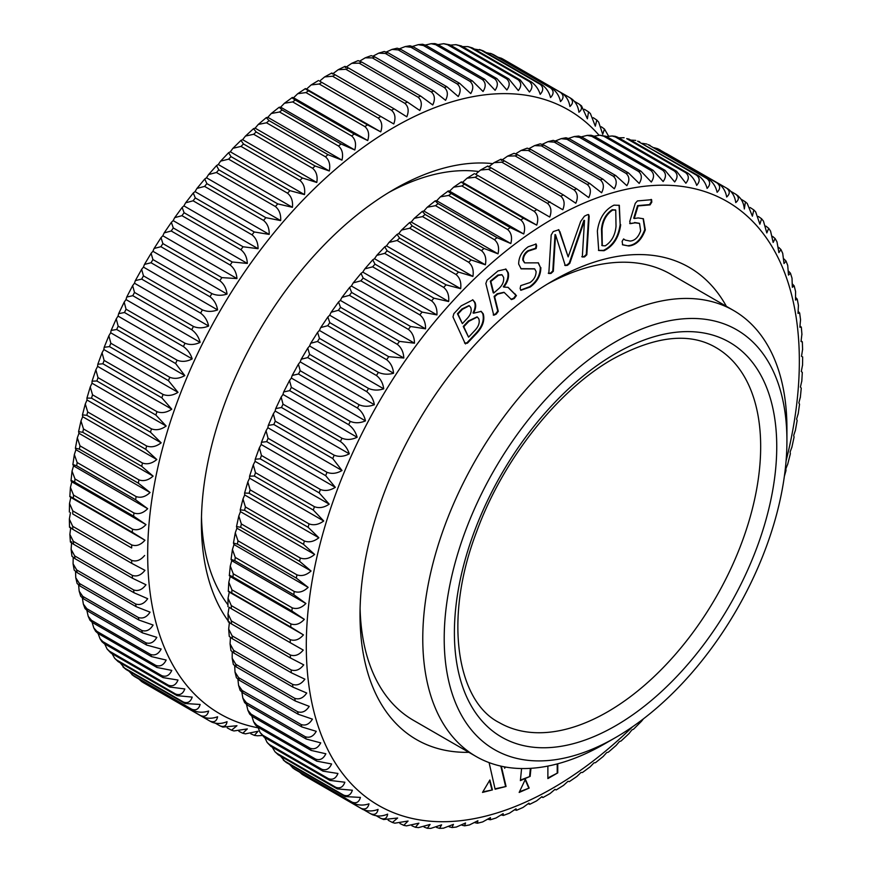 <?xml version="1.0" encoding="UTF-8"?>
<svg xmlns="http://www.w3.org/2000/svg" width="872" height="872" viewBox="0 0 872 872"><rect width="100%" height="100%" fill="white"/><g stroke="black" fill="none" stroke-linecap="round" stroke-linejoin="round"><path stroke-width="1.31" d="M332.657 74C330.673 72.485 331.513 72.747 335.175 74.807A360.005 207.852 120 0 0 332.57 76.235L324.635 76.921L319.61 81.129L393.763 123.944C395.91 118.069 395.158 113.513 391.517 110.275A360.005 207.852 -60 0 1 394.133 108.847L406.799 116.804C409.11 111.038 408.445 106.537 404.837 103.31A360.005 207.852 -60 0 1 407.431 102.046L419.803 110.482C422.255 104.825 421.688 100.389 418.091 97.184A360.005 207.852 -60 0 1 420.685 96.084L432.741 104.978C435.324 99.452 434.834 95.092 431.269 91.909A360.005 207.852 -60 0 1 433.831 90.982L445.559 100.324C448.284 94.939 447.87 90.666 444.317 87.494A360.005 207.852 -60 0 1 446.856 86.731L458.247 96.52C461.081 91.288 460.743 87.102 457.211 83.963A360.005 207.852 -60 0 1 459.708 83.374L470.749 93.576C473.703 88.508 473.42 84.421 469.91 81.314A360.005 207.852 -60 0 1 472.362 80.9L483.044 91.506C486.096 86.622 485.868 82.644 482.369 79.559A360.005 207.852 -60 0 1 484.778 79.319L495.1 90.306C498.228 85.62 498.054 81.75 494.577 78.698A360.005 207.852 -60 0 1 496.931 78.633L506.872 89.99C510.076 85.511 509.946 81.761 506.479 78.742A360.005 207.852 -60 0 1 508.768 78.851L518.328 90.557C521.609 86.295 521.51 82.666 518.055 79.679A360.005 207.852 -60 0 1 520.279 79.973L529.457 92.007C532.781 87.974 532.716 84.475 529.271 81.521A360.005 207.852 -60 0 1 531.419 81.99C535.648 85.075 538.569 89.195 540.204 94.34C543.572 90.525 543.539 87.167 540.095 84.257A360.005 207.852 -60 0 1 542.166 84.9C546.352 88.018 549.142 92.225 550.548 97.533C553.949 93.969 553.927 90.753 550.494 87.876A360.005 207.852 -60 0 1 552.477 88.693C556.63 91.833 559.29 96.127 560.467 101.588C563.89 98.274 563.879 95.201 560.445 92.367A360.005 207.852 -60 0 1 562.331 93.348C566.451 96.509 568.991 100.89 569.928 106.493C573.34 103.43 573.34 100.509 569.917 97.729L571.705 98.874C575.793 102.057 578.191 106.504 578.91 112.237C582.333 109.447 582.322 106.678 578.877 103.931L581.515 105.883L587.379 118.799L588.546 111.856L584.371 109.262M345.661 67.667C343.851 65.88 344.789 65.999 348.484 68.016A360.005 207.852 120 0 0 345.879 69.28L338.173 69.716L333.017 73.608M351.699 63.34L358.098 60.626L361.727 62.054A360.005 207.852 120 0 0 359.144 63.155L351.699 63.34L346.435 66.915M365.205 57.825L371.21 55.634L374.884 56.942A360.005 207.852 120 0 0 372.322 57.879L365.205 57.825L359.831 61.062M378.655 53.17L384.247 51.492L387.909 52.702A360.005 207.852 120 0 0 385.37 53.465L378.655 53.17L373.172 56.059M391.997 49.421L397.163 48.2L400.76 49.333A360.005 207.852 120 0 0 398.253 49.922L391.997 49.421L386.438 51.949M405.208 46.576L409.938 45.78L413.415 46.859A360.005 207.852 120 0 0 410.952 47.273L405.218 46.576L399.583 48.723M418.255 44.668L422.538 44.243L425.83 45.279A360.005 207.852 120 0 0 423.421 45.518L418.255 44.668L412.576 46.423M431.084 43.698L434.932 43.6L437.984 44.603A360.005 207.852 120 0 0 435.618 44.668L431.084 43.709L425.394 45.039M443.663 43.698L449.821 44.821A360.005 207.852 120 0 0 447.532 44.701L443.663 43.709L438.006 44.614M455.936 44.668L461.332 45.944A360.005 207.852 120 0 0 459.108 45.649L455.936 44.679L450.377 45.137M467.872 46.598L472.471 47.96A360.005 207.852 120 0 0 470.313 47.491L467.872 46.608L462.52 46.619M479.415 49.497L483.208 50.859A360.005 207.852 120 0 0 481.137 50.227L474.433 49.083M490.511 53.345L493.53 54.653A360.005 207.852 120 0 0 491.536 53.846L486.162 52.571M502.915 59.067L503.384 59.318A360.005 207.852 120 0 0 501.487 58.337L497.858 57.149M332.57 76.235L391.517 110.275M335.175 74.807L394.133 108.847M345.879 69.28L404.837 103.31M348.484 68.016L407.431 102.046M359.144 63.155L418.091 97.184M361.727 62.054L420.685 96.084M372.322 57.879L431.269 91.909M374.884 56.942L433.831 90.982M385.37 53.465L444.317 87.494M387.909 52.702L446.856 86.731M398.253 49.922L457.211 83.963M400.76 49.333L459.708 83.374M410.952 47.273L469.91 81.314M413.415 46.859L472.362 80.9M423.421 45.518L482.369 79.559M425.83 45.279L484.778 79.319M435.618 44.668L494.577 78.698M437.984 44.603L496.931 78.633M447.532 44.701L506.479 78.742M449.821 44.821L508.768 78.851M459.108 45.649L518.055 79.679M461.332 45.944L520.279 79.973M470.313 47.491L529.271 81.521M472.471 47.96L531.419 81.99M481.137 50.227L540.095 84.257M483.208 50.859L542.166 84.9M491.536 53.846L550.494 87.876M493.53 54.653L552.477 88.693M501.487 58.337L560.445 92.367M503.384 59.318L562.331 93.348M562.375 93.369L569.917 97.729M574.55 101.435L578.877 103.931M588.546 111.856L590.399 113.567L595.325 126.157L596.819 120.074L593.243 117.687M596.829 120.064L598.683 122.124L602.716 134.31L604.449 129.056L601.342 126.778M604.46 129.045L608.569 136.097M201.487 516.867A257.491 148.665 120 0 0 227.952 604.808M228.235 620.984A272.653 157.418 -60 0 1 201.41 523.189A272.653 157.418 -60 0 1 394.199 189.268A272.653 157.418 -60 0 1 394.199 189.257L394.199 189.257A272.653 157.418 -60 0 1 492.462 163.609M321.855 82.426A360.005 207.852 120 0 0 319.239 84.006L378.197 118.047A360.005 207.852 -60 0 1 380.802 116.456M319.239 84.006L311.151 84.922L306.573 89.053L380.726 131.868C382.71 125.906 381.86 121.295 378.197 118.047M308.535 90.841A360.005 207.852 120 0 0 305.941 92.574L364.888 126.614A360.005 207.852 -60 0 1 367.493 124.87L308.535 90.841C304.928 88.693 304.274 88.094 306.573 89.053L305.298 88.671L297.744 93.718M367.493 124.87L380.726 131.868M305.941 92.574L297.733 93.707L293.57 97.74L367.722 140.555C369.532 134.528 368.584 129.874 364.888 126.614M295.281 100.018A360.005 207.852 120 0 0 292.687 101.915L351.645 135.945A360.005 207.852 -60 0 1 354.228 134.059L295.281 100.018C291.684 97.828 291.117 97.075 293.57 97.74L292.175 97.599L284.435 103.256M354.228 134.059L367.722 140.555M292.687 101.915L284.425 103.245L280.642 107.18L354.784 149.984C356.419 143.902 355.362 139.226 351.645 135.945M280.642 107.18L279.149 107.267L282.103 109.959L341.061 143.989L354.784 149.984M282.103 109.959A360.005 207.852 120 0 0 279.541 111.987L338.489 146.027A360.005 207.852 -60 0 1 341.061 143.989M279.541 111.987L271.257 113.502L267.813 117.328L341.966 160.132C343.405 154.006 342.249 149.308 338.489 146.027M267.813 117.328L266.254 117.633L269.056 120.619L328.003 154.649L341.966 160.132M269.056 120.619A360.005 207.852 120 0 0 266.516 122.789L325.474 156.818A360.005 207.852 -60 0 1 328.003 154.649M266.516 122.789L258.254 124.456L255.125 128.162L329.278 170.977C330.521 164.819 329.256 160.11 325.474 156.818M255.125 128.162L253.501 128.674L256.161 131.966L315.119 165.996L329.278 170.977M256.161 131.966A360.005 207.852 120 0 0 253.665 134.266L312.612 168.296A360.005 207.852 -60 0 1 315.119 165.996M253.665 134.266L245.457 136.065L242.623 139.662L316.776 182.466C317.822 176.308 316.427 171.588 312.612 168.296M242.623 139.662L240.945 140.37L243.473 143.978L302.421 178.008L316.776 182.466M243.473 143.978A360.005 207.852 120 0 0 241.01 146.398L299.957 180.439A360.005 207.852 -60 0 1 302.421 178.008M241.01 146.398L232.9 148.305L230.328 151.793L304.481 194.598C305.32 188.439 303.816 183.72 299.957 180.439M230.328 151.793L228.617 152.687L231.004 156.611L289.951 190.652L304.481 194.598M231.004 156.611A360.005 207.852 120 0 0 228.595 159.162L287.542 193.192A360.005 207.852 -60 0 1 289.951 190.652M228.595 159.162L220.605 161.135L218.273 164.514L292.425 207.318C293.057 201.181 291.422 196.473 287.542 193.192M218.273 164.514L216.539 165.582L218.796 169.844L277.754 203.885L292.425 207.318M218.796 169.844A360.005 207.852 120 0 0 216.441 172.503L275.399 206.533A360.005 207.852 -60 0 1 277.754 203.885M216.441 172.503L208.604 174.52L206.501 177.79L280.653 220.594C281.067 214.501 279.312 209.814 275.399 206.533M206.501 177.79L204.746 179.033L206.893 183.632L265.84 217.673L280.653 220.594M206.893 183.632A360.005 207.852 120 0 0 204.604 186.401L263.551 220.431A360.005 207.852 -60 0 1 265.84 217.673M204.604 186.401L196.93 188.428L195.045 191.6L269.186 234.405C269.383 228.355 267.508 223.701 263.551 220.431M195.045 191.6L193.257 193.006L195.317 197.944L254.264 231.974L269.186 234.405M195.317 197.944A360.005 207.852 120 0 0 193.094 200.8L252.041 234.84A360.005 207.852 -60 0 1 254.264 231.974M193.094 200.8L185.616 202.816L183.916 205.89L258.068 248.694C258.047 242.721 256.03 238.1 252.041 234.84M183.916 205.89L182.128 207.46L184.101 212.735L243.059 246.765L258.068 248.694M184.101 212.735A360.005 207.852 120 0 0 181.954 215.678L240.901 249.719A360.005 207.852 -60 0 1 243.059 246.765M181.954 215.678L174.683 217.651L173.168 220.627L247.321 263.431C247.07 257.534 244.934 252.967 240.901 249.719M173.168 220.627L171.37 222.36L173.288 227.963L232.235 261.992L247.321 263.431M173.288 227.963A360.005 207.852 120 0 0 171.217 230.993L230.164 265.023A360.005 207.852 -60 0 1 232.235 261.992M171.217 230.993L164.165 232.889L162.824 235.767L236.966 278.571C236.497 272.773 234.23 268.26 230.164 265.023M162.824 235.767L161.015 237.664L162.879 243.593L221.837 277.623L236.966 278.571M162.879 243.593A360.005 207.852 120 0 0 160.895 246.689L219.853 280.73A360.005 207.852 -60 0 1 221.837 277.623M160.895 246.689L154.082 248.487L152.905 251.278L227.047 294.082C226.349 288.392 223.951 283.945 219.853 280.73M152.905 251.278L151.096 253.338L152.938 259.573L211.885 293.613C216.681 295.641 221.739 295.793 227.047 294.082M152.938 259.573A360.005 207.852 120 0 0 151.041 262.745L209.989 296.774A360.005 207.852 -60 0 1 211.885 293.613M151.041 262.745L144.469 264.412L143.444 267.105L217.586 309.909C216.638 304.328 214.109 299.957 209.989 296.774M143.444 267.105L141.624 269.339L143.466 275.868L202.413 309.898C207.198 311.893 212.267 311.893 217.586 309.909M143.466 275.868A360.005 207.852 120 0 0 141.667 279.095L200.615 313.124A360.005 207.852 -60 0 1 202.413 309.898M141.667 279.095L135.345 280.61L134.462 283.215L208.615 326.019C207.449 320.591 204.789 316.296 200.615 313.124M134.462 283.215L132.653 285.635L134.495 292.425L193.442 326.466C198.238 328.406 203.296 328.264 208.615 326.019M134.495 292.425A360.005 207.852 120 0 0 132.795 295.695L191.753 329.736A360.005 207.852 -60 0 1 193.442 326.466M132.795 295.695L126.734 297.036L125.993 299.554L200.135 342.369C198.751 337.093 195.96 332.875 191.753 329.736M125.993 299.554L124.184 302.159L126.059 309.211L185.006 343.241C189.791 345.149 194.838 344.854 200.135 342.369M126.059 309.211A360.005 207.852 120 0 0 124.467 312.514L183.414 346.555A360.005 207.852 -60 0 1 185.006 343.241M124.467 312.514L118.647 313.658L118.047 316.089L192.2 358.904C190.587 353.792 187.654 349.672 183.414 346.555M118.047 316.089L116.249 318.89L118.167 326.172L177.114 360.201C181.899 362.076 186.935 361.64 192.2 358.904M118.167 326.172A360.005 207.852 120 0 0 116.684 329.507L175.632 363.537A360.005 207.852 -60 0 1 177.114 360.201M116.684 329.507L111.126 330.423L110.668 332.766L184.81 375.581L175.632 363.537M110.668 332.766L108.858 335.775L110.853 343.252L169.8 377.293C174.585 379.124 179.588 378.546 184.81 375.581M110.853 343.252A360.005 207.852 120 0 0 109.491 346.609L168.438 380.65A360.005 207.852 -60 0 1 169.8 377.293M109.491 346.609L104.171 347.296L103.844 349.541L177.997 392.356L168.438 380.65M103.844 349.541L102.057 352.768L104.128 360.43L163.075 394.46C167.849 396.259 172.82 395.55 177.997 392.356M104.128 360.43A360.005 207.852 120 0 0 102.885 363.788L161.832 397.828A360.005 207.852 -60 0 1 163.075 394.46M102.885 363.788L97.817 364.224L97.62 366.371L171.773 409.186L161.832 397.828M97.62 366.371L95.855 369.826L98.013 377.631L156.971 411.66C161.723 413.426 166.661 412.598 171.773 409.186M98.013 377.631A360.005 207.852 120 0 0 96.89 380.999L155.837 415.028A360.005 207.852 -60 0 1 156.971 411.66M96.89 380.999L92.061 381.162L92.007 383.211L166.16 426.027L155.837 415.028M92.007 383.211L90.252 386.917L92.53 394.82L151.477 428.861C156.23 430.583 161.124 429.645 166.16 426.027M92.53 394.82A360.005 207.852 120 0 0 91.538 398.177L150.485 432.218A360.005 207.852 -60 0 1 151.477 428.861M91.538 398.177L86.928 398.068L87.015 400.008L161.167 442.823L150.485 432.218M87.015 400.008L85.293 403.976L87.691 411.955L146.638 445.984C151.379 447.685 156.219 446.628 161.167 442.823M87.691 411.955A360.005 207.852 120 0 0 86.819 415.301L145.777 449.331A360.005 207.852 -60 0 1 146.638 445.984M86.819 415.301L82.437 414.909L82.666 416.718L156.807 459.533L145.777 449.331M82.666 416.718L80.976 420.969L83.505 428.98L142.463 463.01C147.183 464.689 151.968 463.523 156.807 459.533M83.505 428.98A360.005 207.852 120 0 0 82.764 432.294L141.722 466.335A360.005 207.852 -60 0 1 142.463 463.01M82.764 432.294L78.589 431.629L78.96 433.297L153.101 476.112L141.722 466.335M78.96 433.297L77.325 437.864L79.995 445.854L138.942 479.883C143.651 481.529 148.371 480.276 153.101 476.112M79.995 445.854A360.005 207.852 120 0 0 79.385 449.135L138.332 483.164A360.005 207.852 -60 0 1 138.942 479.883M79.385 449.135L75.395 448.186L75.919 449.701L150.06 492.517L138.332 483.164M75.919 449.701L74.338 454.595L77.161 462.531L136.108 496.56C140.795 498.185 145.45 496.833 150.06 492.517M77.161 462.531A360.005 207.852 120 0 0 76.681 465.768L135.629 499.798A360.005 207.852 -60 0 1 136.108 496.56M76.681 465.768L72.867 464.547L73.531 465.888L147.684 508.692L135.629 499.798M73.531 465.888L72.038 471.131L75.003 478.957L133.95 512.987C138.626 514.589 143.193 513.161 147.684 508.692M75.003 478.957A360.005 207.852 120 0 0 74.665 482.14L133.612 516.18A360.005 207.852 -60 0 1 133.95 512.987M74.665 482.14C70.97 480.123 70.032 480.014 71.831 481.802L145.984 524.606L133.612 516.18M71.014 480.657L71.831 481.802L70.436 487.426L73.542 495.1L132.489 529.13C137.144 530.71 141.635 529.206 145.984 524.606M73.542 495.1A360.005 207.852 120 0 0 73.335 498.217L132.293 532.258A360.005 207.852 -60 0 1 132.489 529.13M73.335 498.217C69.673 496.157 68.834 495.896 70.806 497.411L144.959 540.215L132.293 532.258M70.436 487.426L69.836 496.495L70.806 497.411L69.531 503.438L72.779 510.905L131.727 544.935C136.348 546.504 140.763 544.924 144.959 540.215M72.779 510.905A360.005 207.852 120 0 0 72.714 513.957L131.661 547.987A360.005 207.852 -60 0 1 131.727 544.935M72.714 513.957L131.661 547.987M70.469 512.66L69.346 519.113L72.714 526.328L131.661 560.369C136.261 561.917 140.577 560.282 144.621 555.475M72.714 526.328A360.005 207.852 120 0 0 72.779 529.304L131.727 563.334A360.005 207.852 -60 0 1 131.661 560.369M72.779 529.304C69.161 527.157 68.507 526.568 70.806 527.516M69.346 519.113L69.52 527.135M70.665 528.029L69.869 534.438L73.335 541.338L132.293 575.378C136.86 576.904 141.079 575.226 144.959 570.332L131.727 563.334M73.335 541.338A360.005 207.852 120 0 0 73.542 544.226L132.489 578.256A360.005 207.852 -60 0 1 132.293 575.378M73.542 544.226C69.956 542.035 69.379 541.272 71.831 541.948M71.569 542.994L71.112 549.338L74.665 555.889L133.612 589.919C138.157 591.445 142.278 589.723 145.984 584.752L132.489 578.256M74.665 555.889A360.005 207.852 120 0 0 75.003 558.679L133.95 592.709A360.005 207.852 -60 0 1 133.612 589.919M75.003 558.679L71.951 556.238L71.112 549.338M73.194 557.524L73.074 563.803L76.681 569.928L135.629 603.969C140.152 605.484 144.163 603.729 147.684 598.704L133.95 592.709M76.681 569.928A360.005 207.852 120 0 0 77.161 572.621L136.108 606.661A360.005 207.852 -60 0 1 135.629 603.969M77.161 572.621L74.196 570.103L73.074 563.803M75.537 571.574L75.777 577.776L79.385 583.444L138.332 617.474C142.823 618.978 146.736 617.202 150.06 612.144L136.108 606.661M79.385 583.444A360.005 207.852 120 0 0 79.995 586.017L138.942 620.057A360.005 207.852 -60 0 1 138.332 617.474M79.995 586.017L77.118 583.455L75.777 577.776M78.611 585.123L79.189 591.205L82.764 596.372L141.722 630.412C146.18 631.906 149.973 630.118 153.101 625.028L138.942 620.057M82.764 596.372A360.005 207.852 120 0 0 83.505 598.835L142.463 632.865A360.005 207.852 -60 0 1 141.722 630.412M83.505 598.835L80.725 596.295L79.199 591.205M82.393 598.116L83.341 604.078L86.819 608.689L145.777 642.729C150.202 644.234 153.875 642.435 156.807 637.334L142.463 632.865M86.819 608.689A360.005 207.852 120 0 0 87.691 611.032L146.638 645.062A360.005 207.852 -60 0 1 145.777 642.729M87.691 611.032L85.02 608.558L83.341 604.078M86.895 610.531L88.214 616.319L91.538 620.363L150.485 654.403C154.878 655.908 158.442 654.109 161.167 649.019L146.638 645.062M91.538 620.363A360.005 207.852 120 0 0 92.53 622.575L151.477 656.605A360.005 207.852 -60 0 1 150.485 654.403M92.53 622.575L89.99 620.243L88.214 616.319M92.116 622.325L93.794 627.916L96.89 631.361L155.837 665.401C160.208 666.906 163.642 665.118 166.16 660.049L151.477 656.605M96.89 631.361A360.005 207.852 120 0 0 98.013 633.432L156.971 667.472A360.005 207.852 -60 0 1 155.837 665.401M98.013 633.432L95.637 631.295L93.794 627.916M98.046 633.454L100.084 638.805L102.885 641.65L161.832 675.691C166.16 677.195 169.473 675.44 171.773 670.404L156.971 667.472M102.885 641.65A360.005 207.852 120 0 0 104.128 643.58L163.075 677.62A360.005 207.852 -60 0 1 161.832 675.691M104.128 643.58L101.948 641.694M104.684 643.907L107.06 648.953L109.491 651.21L168.438 685.239C172.732 686.765 175.915 685.032 177.997 680.04L163.075 677.62M109.491 651.21A360.005 207.852 120 0 0 110.853 652.986L169.8 687.027A360.005 207.852 -60 0 1 168.438 685.239M110.853 652.986L107.049 648.964M112.041 653.673L114.701 658.327L116.684 659.995L175.632 694.036C179.894 695.562 182.957 693.872 184.81 688.945L169.8 687.027M116.684 659.995A360.005 207.852 120 0 0 118.167 661.63L177.114 695.66A360.005 207.852 -60 0 1 175.632 694.036M118.167 661.63L114.69 658.327M120.118 662.764L124.467 668.007L183.414 702.036C187.644 703.584 190.565 701.938 192.2 697.099L177.114 695.66M124.467 668.007A360.005 207.852 120 0 0 126.059 669.478L185.006 703.508A360.005 207.852 -60 0 1 183.414 702.036M126.059 669.478L122.974 666.873M129.001 671.178L132.795 675.201L191.753 709.241C195.938 710.789 198.74 709.198 200.135 704.467L185.006 703.508M132.795 675.201A360.005 207.852 120 0 0 134.495 676.519L193.442 710.549A360.005 207.852 -60 0 1 191.753 709.241M134.495 676.519L131.857 674.557M138.822 679.016L141.667 681.566L200.615 715.607C204.767 717.176 207.438 715.65 208.615 711.029C203.329 712.729 198.271 712.577 193.442 710.549M141.667 681.566A360.005 207.852 120 0 0 143.466 682.722L202.413 716.751A360.005 207.852 -60 0 1 200.615 715.607M151.009 687.071L209.989 721.133C214.109 722.735 216.648 721.275 217.586 716.762C212.278 718.735 207.22 718.735 202.413 716.751M209.989 721.133L212.256 722.31M215.515 723.291L219.853 725.798C223.93 727.412 226.328 726.038 227.047 721.667C221.771 723.913 216.714 724.054 211.885 722.114M219.853 725.798L222.861 727.095L236.966 725.722L231.538 730.202L233.958 730.954L247.321 728.916L242.798 733.254L245.49 733.853M227.21 727.88L231.538 730.202M238.95 731.357L242.798 733.254M250.853 733.821L254.384 735.369L258.068 731.248L245.501 733.843M262.091 735.51L257.436 735.772M478.434 171.479A257.491 148.665 120 0 0 388.759 192.494M616.864 736.807A242.34 139.912 120 0 0 786.926 440.752A242.34 139.912 120 0 0 614.28 342.565A242.34 139.912 120 0 0 444.208 639.372A242.34 139.912 120 0 0 615.567 737.559A242.34 139.912 120 0 0 616.864 736.807M615.567 737.559L604.852 743.74A257.491 148.665 -60 0 1 476.101 756.493A257.491 148.665 -60 0 1 436.371 551.05A257.491 148.665 -60 0 1 603.479 324.057A257.491 148.665 -60 0 1 733.592 310.497A257.491 148.665 -60 0 1 786.926 428.381L786.926 440.752M475.85 334.238L467.392 343.208L465.059 343.306L452.982 316.95L453.854 313.648L461.201 305.854L472.886 299.881L474.946 302.366C476.276 305.309 475.796 308.928 473.529 313.212L481.213 311.402L483.241 313.811C485.028 320.504 482.565 327.316 475.85 334.238L475.316 333.932L466.858 342.892L464.525 343.001M465.55 343.939L465.059 343.306M540.858 267.584C540.76 275.552 537.196 282.027 530.176 287.019L520.846 290.289L520.126 288.436L520.758 285.613L529.969 282.572C533.991 279.748 536.04 276.064 536.095 271.53L534.721 268.925L521.14 268.849L518.655 264.042C518.753 256.946 521.936 251.18 528.214 246.765L536.117 244.051L536.651 245.871L536.138 248.542L528.454 251.06C525.086 253.403 523.364 256.477 523.298 260.303L524.726 262.875L538.395 262.854L540.313 267.279C540.226 275.236 536.662 281.721 529.642 286.703L520.617 290.093M586.823 254.788L584.502 256.935L582.311 257L584.502 220.583L569.798 263.322L567.476 265.317L565.263 265.568L555.562 234.84L553.328 271.29L550.973 273.448L548.815 273.503L551.18 235.026L553.251 231.56L558.843 229.761L568.152 256.891L580.676 221.434L584.425 216.202L587.379 214.752L588.676 214.632L589.178 216.3L586.823 254.788L586.289 254.471L583.968 256.63L581.777 256.695M620.69 224.693C618.967 237.38 613.419 246.046 604.034 250.711L598.715 250.504L597.364 231.145C599.086 218.48 604.634 209.814 613.986 205.149L619.338 205.334L620.156 224.387C618.433 237.064 612.885 245.74 603.489 250.395L598.454 250.34M504.365 766.848L504.681 768.243L505.411 767.033M521.587 768.548L520.377 780.636L530.143 776.385L530.95 768.319M525.38 779.23L519.167 792.441L529.173 788.081L525.38 779.23M489.094 762.619L495.122 789.236L506.065 786.479L501.313 766.226M482.521 792.408L492.44 789.912L489.868 779.993L482.521 792.408M547.878 766.085L547.878 778.587L557.753 772.886L557.753 763.785M468.885 752.329A272.653 157.418 -60 0 1 360.016 614.771A272.653 157.418 -60 0 1 540.695 288.272A272.653 157.418 -60 0 1 552.815 280.839A272.653 157.418 -60 0 1 726.387 306.334M635.11 222.829L630.358 223.646L629.726 221.575L635.274 203.307L637.432 200.931L651.624 199.688L651.787 202.173L650.043 204.887L638.086 205.934L634.271 218.512L638.206 217.935L643.394 218.763L645.313 229.87C641.639 239.844 636.124 245.217 628.788 245.991L622.695 244.858L622.118 241.402L623.567 238.961L625.268 240.094L630.151 241.064C634.86 240.672 638.348 237.26 640.637 230.808L639.536 223.428L635.11 222.829L629.704 223.548M516.42 295.586L514.218 298.54L511.483 299.587L504.212 292.447L497.65 294.104L494.631 296.72L498.283 311.326L496.233 314.138L493.759 315.25L485.846 283.487L487.067 280.174L498.021 270.92L505.967 269.121L508.289 272.762C509.183 277.296 507.711 282.059 503.853 287.073L508.136 287.378L516.42 295.586L515.886 295.281L513.673 298.235L510.938 299.27M569.351 781.595L568.032 781.279L563.541 785.378L556.162 789.956L555.006 789.356L550.068 793.553M582.485 772.494L581.024 772.439L576.937 776.44L569.34 781.617M595.511 762.673L593.941 762.858L590.224 766.761L582.442 772.527M608.405 752.144L606.738 752.569L603.108 756.558M621.137 740.938L619.393 741.592L616.09 745.473M633.672 729.09L631.862 729.973L628.843 733.755M643.438 718.833L641.356 721.406M787.754 464.057L785.901 468.646L785.966 470.662M791.929 447.064L790.119 451.947L790.348 453.822M795.428 430.212L793.694 435.401L794.076 437.112M798.251 413.513L796.605 419.04L797.15 420.522L795.319 430.779M800.387 397.043L798.85 402.908L799.548 404.205M801.826 380.824L800.42 387.048L801.259 388.149L800.322 397.588M802.556 364.921L801.303 371.516L802.305 372.377L801.793 381.347M802.589 349.356L801.51 356.332L802.665 356.931L802.545 365.401M801.902 334.205L801.03 341.562L802.338 341.857L801.205 340.941M794.196 285.94L795.58 291.499L795.515 300.055L797.259 299.194L798.425 305.363L798.022 313.375L799.646 312.961L800.54 319.73L799.864 327.229L801.335 327.185L800.147 326.063M799.646 312.961L798.381 311.631M797.259 299.194L795.885 297.668M768.701 228.311L770.565 231.113L773.159 242.438L775.132 238.579L776.985 241.86L778.903 252.64L780.92 249.512L782.707 253.316L784.015 263.54L786.032 261.066L787.721 265.437L788.495 275.094L790.457 273.219L792.016 278.179L792.332 287.28L794.207 285.94L792.681 284.239M790.457 273.219L788.757 271.356M786.032 261.066L784.102 259.071M780.92 249.512L778.74 247.408M775.132 238.579L772.668 236.421M747.271 203.536L752.383 216.191L753.822 209.934L755.675 211.907L759.883 224.18L761.583 218.763L763.458 221.107L766.815 232.933L768.69 228.322L765.889 226.099M761.583 218.763L758.389 216.463M753.822 209.934L750.138 207.514M737.45 195.47C741.505 198.663 743.794 203.165 744.328 208.986L745.418 201.868L741.091 199.219M660.049 149.886A360.005 207.852 120 0 0 658.142 148.938L718.997 183.916C723.128 187.077 725.689 191.437 726.681 197.007C730.104 193.911 730.093 190.957 726.659 188.156L728.48 189.268C732.567 192.45 734.987 196.887 735.761 202.587C739.173 199.743 739.173 196.952 735.728 194.194L738.268 196.026M650.098 145.395A360.005 207.852 120 0 0 648.092 144.621L709.045 179.425C713.209 182.553 715.901 186.837 717.122 192.276C720.523 188.897 720.512 185.801 717.089 182.967A360.005 207.852 -60 0 1 718.997 183.916M639.699 141.776A360.005 207.852 120 0 0 637.606 141.177L698.646 175.817C702.843 178.924 705.666 183.12 707.116 188.396C710.517 184.777 710.484 181.529 707.05 178.651A360.005 207.852 -60 0 1 709.045 179.425M628.876 139.051A360.005 207.852 120 0 0 626.706 138.626L628.876 139.051L687.823 173.092C692.052 176.166 695.006 180.264 696.684 185.376C700.053 181.518 700.009 178.128 696.564 175.207A360.005 207.852 -60 0 1 698.646 175.817M617.659 137.22A360.005 207.852 120 0 0 615.414 136.959L612.111 135.978L615.229 136.315L617.659 137.22L676.607 171.25L685.861 183.229C689.174 179.131 689.109 175.61 685.654 172.656A360.005 207.852 -60 0 1 687.823 173.092M606.073 136.283A360.005 207.852 120 0 0 603.773 136.196L599.773 135.204L606.073 136.283L665.031 170.312L674.666 181.954C677.926 177.637 677.827 173.986 674.361 170.999A360.005 207.852 -60 0 1 676.607 171.25M594.17 136.239A360.005 207.852 120 0 0 591.805 136.337L587.139 135.4L591.074 135.236L594.17 136.239L653.117 170.28L663.134 181.561C666.339 177.038 666.197 173.256 662.72 170.236A360.005 207.852 -60 0 1 665.031 170.312M574.256 136.544L578.627 136.054L581.962 137.1L640.92 171.141L651.308 182.052C654.425 177.321 654.24 173.43 650.752 170.378A360.005 207.852 -60 0 1 653.117 170.28M569.503 138.866A360.005 207.852 120 0 0 567.029 139.313L561.176 138.648L565.993 137.765L569.503 138.866L628.45 172.896L639.198 183.425C642.228 178.509 641.999 174.498 638.5 171.413A360.005 207.852 -60 0 1 640.92 171.141M556.805 141.515A360.005 207.852 120 0 0 554.287 142.147L547.932 141.678L553.186 140.37L556.805 141.515L615.752 175.555L626.859 185.671C629.791 180.569 629.497 176.471 625.976 173.354A360.005 207.852 -60 0 1 628.45 172.896M543.91 145.057A360.005 207.852 120 0 0 541.37 145.853L534.569 145.613L540.248 143.836L543.91 145.057L602.857 179.098L614.313 188.788C617.136 183.523 616.777 179.327 613.245 176.177A360.005 207.852 -60 0 1 615.752 175.555M530.863 149.472A360.005 207.852 120 0 0 528.29 150.442L521.107 150.442L527.189 148.153L530.863 149.472L589.81 183.512L601.604 192.767C604.296 187.349 603.871 183.055 600.317 179.894A360.005 207.852 -60 0 1 602.857 179.098M517.685 154.758A360.005 207.852 120 0 0 515.09 155.892L507.591 156.132L514.055 153.309L517.685 154.758L576.632 188.788L588.753 197.595C591.314 192.036 590.813 187.665 587.238 184.483A360.005 207.852 -60 0 1 589.81 183.512M501.651 160.459C499.809 158.726 500.735 158.868 504.419 160.884L563.377 194.925L575.803 203.263C578.223 197.584 577.646 193.137 574.048 189.922A360.005 207.852 -60 0 1 576.632 188.788M488.647 166.944C486.631 165.484 487.448 165.789 491.11 167.849L562.789 209.749C565.067 203.961 564.391 199.448 560.772 196.222A360.005 207.852 -60 0 1 563.377 194.925M491.11 167.849A360.005 207.852 120 0 0 488.505 169.31L480.537 170.04L475.6 174.237L549.752 217.052C551.867 211.155 551.104 206.588 547.452 203.35A360.005 207.852 -60 0 1 550.058 201.89M477.78 175.632A360.005 207.852 120 0 0 475.175 177.245L467.054 178.204L462.563 182.313L536.716 225.129C538.667 219.155 537.795 214.534 534.122 211.286A360.005 207.852 -60 0 1 536.738 209.662M475.175 177.245L534.122 211.286M523.429 218.24L464.482 184.199C460.863 182.041 460.231 181.42 462.563 182.313L461.266 181.976L453.669 187.153L449.571 191.153L523.723 233.969C525.5 227.93 524.53 223.276 520.835 220.006A360.005 207.852 -60 0 1 523.429 218.24L536.716 225.129M475.6 174.237L549.752 217.052M488.505 169.31L547.452 203.35M504.419 160.884A360.005 207.852 120 0 0 501.825 162.192L494.053 162.672L488.93 166.639M501.825 162.192L560.772 196.222M507.591 156.132L502.348 159.772M515.09 155.892L574.048 189.922M521.107 150.442L515.755 153.745M528.29 150.442L587.238 184.483M534.569 145.613L529.108 148.578M541.37 145.853L600.317 179.894M547.932 141.678L542.384 144.272M554.287 142.147L613.245 176.177M561.176 138.648L555.562 140.872M567.029 139.313L625.976 173.354M581.962 137.1A360.005 207.852 120 0 0 579.542 137.373L574.256 136.555L568.588 138.386M579.542 137.373L638.5 171.413M587.139 135.4L581.45 136.817M591.805 136.337L650.752 170.378M599.773 135.204L594.094 136.196M603.773 136.196L662.72 170.236M612.111 135.978L606.509 136.533M615.414 136.959L674.361 170.999M624.112 137.721L618.706 137.82M626.706 138.626L685.654 172.656M635.743 140.414L630.663 140.087M637.606 141.177L696.564 175.207M646.937 144.076L642.424 143.357M648.092 144.621L707.05 178.651M657.641 148.676L654.098 147.706M658.142 148.938L717.089 182.967M726.659 188.156L666.23 153.45M731.041 191.48L735.728 194.194M360.092 608.449A257.491 148.665 120 0 0 413.35 720.272L476.101 756.493M541.676 796.964L542.962 797.531L541.959 796.648L536.542 800.921L529.74 804.311L528.944 803.145L523.015 807.461L516.551 810.295L515.995 808.813L509.499 813.162L503.406 815.451L503.144 813.641L496.037 817.991L490.358 819.767L490.435 817.62L482.663 821.925L477.409 823.233L477.889 820.737L469.419 824.956L464.613 825.828L465.55 822.983L456.339 827.048L451.969 827.55L453.44 824.356L443.467 828.193L439.532 828.367L441.613 824.847L430.833 828.389L427.324 828.28L430.081 824.454L418.495 827.615L415.366 827.277L418.887 823.179L406.483 825.882L403.714 825.348L408.063 821.032L394.853 823.179L392.389 822.47L397.632 818.012L383.669 819.527L380.508 818.209C384.585 819.833 386.95 818.47 387.626 814.132C382.328 816.41 377.271 816.584 372.464 814.666M464.482 184.199A360.005 207.852 120 0 0 461.877 185.965L520.835 220.006M461.877 185.965L453.658 187.153M510.185 227.57L451.227 193.54C447.641 191.339 447.096 190.543 449.571 191.153L448.164 191.066L440.382 196.843L436.665 200.734L510.807 243.55C512.398 237.457 511.33 232.77 507.602 229.489A360.005 207.852 -60 0 1 510.185 227.57L523.723 233.969M451.227 193.54A360.005 207.852 120 0 0 448.644 195.459L507.602 229.489M448.644 195.459L440.382 196.832M436.665 200.734L435.161 200.876L438.082 203.623L497.029 237.653L510.807 243.55M438.082 203.623A360.005 207.852 120 0 0 435.52 205.683L494.468 239.713A360.005 207.852 -60 0 1 497.029 237.653M435.52 205.683L427.236 207.231L423.857 211.024L498.01 253.839C499.416 247.703 498.228 242.994 494.468 239.713M423.857 211.024L422.288 211.384L425.056 214.425L484.015 248.455L498.01 253.839M425.056 214.425A360.005 207.852 120 0 0 422.528 216.616L481.475 250.645A360.005 207.852 -60 0 1 484.015 248.455M422.528 216.616L414.276 218.316L411.213 222L485.355 264.805C486.565 258.657 485.268 253.937 481.475 250.645M411.213 222L409.578 222.556L412.205 225.903L471.153 259.943L485.355 264.805M412.205 225.903A360.005 207.852 120 0 0 409.709 228.235L468.667 262.265A360.005 207.852 -60 0 1 471.153 259.943M409.709 228.235L401.523 230.055L398.744 233.631L472.897 276.435C473.899 270.276 472.482 265.557 468.667 262.265M398.744 233.631L397.065 234.383L399.55 238.045L458.509 272.075L472.897 276.435M399.55 238.045A360.005 207.852 120 0 0 397.098 240.498L456.056 274.527A360.005 207.852 -60 0 1 458.509 272.075M397.098 240.498L389.01 242.416L386.492 245.882L460.645 288.687C461.441 282.539 459.915 277.819 456.056 274.527M386.492 245.882L384.781 246.809L387.135 250.809L446.093 284.839L460.645 288.687M387.135 250.809A360.005 207.852 120 0 0 384.737 253.37L443.685 287.411A360.005 207.852 -60 0 1 446.093 284.839M384.737 253.37L376.78 255.365L374.502 258.712L448.644 301.527C449.233 295.401 447.576 290.692 443.685 287.411M374.502 258.712L372.747 259.823L374.993 264.151L433.94 298.191L448.644 301.527M374.993 264.151A360.005 207.852 120 0 0 372.649 266.832L431.596 300.862A360.005 207.852 -60 0 1 433.94 298.191M372.649 266.832L364.845 268.859L362.785 272.108L436.937 314.912C437.308 308.83 435.52 304.143 431.596 300.862M362.785 272.108L361.019 273.383L363.155 278.048L422.103 312.089L436.937 314.912M363.155 278.048A360.005 207.852 120 0 0 360.866 280.828L419.824 314.868A360.005 207.852 -60 0 1 422.103 312.089M360.866 280.828L353.236 282.866L351.383 286.005L425.536 328.82C425.689 322.782 423.781 318.138 419.824 314.868M351.383 286.005L349.607 287.455L351.645 292.458L410.592 326.499L425.536 328.82M351.645 292.458A360.005 207.852 120 0 0 349.432 295.336L408.39 329.376A360.005 207.852 -60 0 1 410.592 326.499M349.432 295.336L341.998 297.352L340.342 300.393L414.483 343.197C414.418 337.235 412.38 332.624 408.39 329.376M340.342 300.393L338.543 301.995L340.505 307.336L399.463 341.377L414.483 343.197M340.505 307.336A360.005 207.852 120 0 0 338.369 310.301L397.327 344.342A360.005 207.852 -60 0 1 399.463 341.377M338.369 310.301L331.142 312.263L329.671 315.217L403.812 358.021C403.518 352.146 401.36 347.579 397.327 344.342M329.671 315.217L327.861 316.983L329.769 322.651L388.716 356.692L403.812 358.021M329.769 322.651A360.005 207.852 120 0 0 327.719 325.703L386.667 359.733A360.005 207.852 -60 0 1 388.716 356.692M327.719 325.703L320.711 327.578L319.403 330.433L393.555 373.249C393.032 367.461 390.732 362.959 386.667 359.733M319.403 330.433L317.593 332.374L319.457 338.358L378.404 372.388C383.2 374.448 388.247 374.731 393.555 373.249M319.457 338.358A360.005 207.852 120 0 0 317.495 341.475L376.442 375.505A360.005 207.852 -60 0 1 378.404 372.388M317.495 341.475L310.726 343.241L309.571 346.01L383.724 388.825C382.972 383.157 380.552 378.721 376.442 375.505M309.571 346.01L307.762 348.113L309.604 354.403L368.551 388.443C373.347 390.46 378.404 390.591 383.724 388.825M309.604 354.403A360.005 207.852 120 0 0 307.729 357.585L366.676 391.615A360.005 207.852 -60 0 1 368.551 388.443M307.729 357.585L301.211 359.22L300.208 361.902L374.361 404.706C373.38 399.169 370.818 394.809 366.676 391.615M300.208 361.902L298.398 364.18L300.23 370.753L359.177 404.793C363.973 406.766 369.03 406.744 374.361 404.706M300.23 370.753A360.005 207.852 120 0 0 298.453 373.99L357.4 408.02A360.005 207.852 -60 0 1 359.177 404.793M298.453 373.99L292.185 375.472L291.335 378.067L365.477 420.871C364.256 415.454 361.564 411.181 357.4 408.02M291.335 378.067L289.515 380.519L291.368 387.364L350.315 421.405C355.1 423.345 360.158 423.171 365.477 420.871M291.368 387.364A360.005 207.852 120 0 0 289.689 390.645L348.637 424.675A360.005 207.852 -60 0 1 350.315 421.405M289.689 390.645L283.673 391.942L282.964 394.449L357.117 437.254C355.678 432.011 352.855 427.825 348.637 424.675M282.964 394.449L281.155 397.087L283.029 404.183L341.988 438.224C346.773 440.12 351.819 439.793 357.117 437.254M283.029 404.183A360.005 207.852 120 0 0 281.471 407.497L340.418 441.537A360.005 207.852 -60 0 1 341.988 438.224M281.471 407.497L275.705 408.597L275.138 411.017L349.28 453.822C347.623 448.742 344.669 444.655 340.418 441.537M275.138 411.017L273.328 413.851L275.258 421.176L334.205 455.206C339.001 457.07 344.015 456.612 349.28 453.822M275.258 421.176A360.005 207.852 120 0 0 273.808 424.511L332.755 458.552A360.005 207.852 -60 0 1 334.205 455.206M273.808 424.511L268.293 425.383L267.857 427.716L342.009 470.52L332.755 458.552M267.857 427.716L266.058 430.757L268.064 438.278L327.011 472.319C331.796 474.139 336.788 473.54 342.009 470.52M268.064 438.278A360.005 207.852 120 0 0 266.723 441.646L325.67 475.676A360.005 207.852 -60 0 1 327.011 472.319M266.723 441.646L261.458 442.268L261.164 444.502L335.306 487.317L325.67 475.676M261.164 444.502L259.376 447.772L261.458 455.467L320.406 489.497C325.18 491.285 330.15 490.555 335.306 487.317M261.458 455.467A360.005 207.852 120 0 0 260.238 458.836L319.185 492.865A360.005 207.852 -60 0 1 320.406 489.497M260.238 458.836L255.224 459.206L255.06 461.343L329.202 504.147L319.185 492.865M255.06 461.343L253.283 464.841L255.474 472.668L314.421 506.697C319.185 508.463 324.112 507.613 329.202 504.147M255.474 472.668A360.005 207.852 120 0 0 254.373 476.036L313.321 510.066A360.005 207.852 -60 0 1 314.421 506.697M254.373 476.036L249.588 476.145L249.566 478.172L323.719 520.987L313.321 510.066M249.566 478.172L247.822 481.922L250.122 489.846L309.07 523.887C313.822 525.609 318.705 524.639 323.719 520.987M250.122 489.846A360.005 207.852 120 0 0 249.141 493.214L308.099 527.244A360.005 207.852 -60 0 1 309.07 523.887M249.141 493.214L244.585 493.04L244.705 494.958L318.847 537.762L308.099 527.244M244.705 494.958L242.983 498.98L245.414 506.97L304.361 541C309.091 542.7 313.931 541.621 318.847 537.762M245.414 506.97A360.005 207.852 120 0 0 244.563 510.305L303.521 544.335A360.005 207.852 -60 0 1 304.361 541M244.563 510.305L240.225 509.858L240.476 511.646L314.628 554.45L303.521 544.335M240.476 511.646L238.797 515.962L241.359 523.963L300.317 558.004C305.026 559.671 309.8 558.483 314.628 554.45M241.359 523.963A360.005 207.852 120 0 0 240.65 527.277L299.597 561.306A360.005 207.852 -60 0 1 300.317 558.004M240.65 527.277L236.508 526.557L236.912 528.192L311.053 571.007L299.597 561.306M236.912 528.192L235.276 532.814L237.98 540.803L296.927 574.833C301.636 576.479 306.345 575.204 311.053 571.007M237.98 540.803A360.005 207.852 120 0 0 237.402 544.073L296.349 578.114A360.005 207.852 -60 0 1 296.927 574.833M237.402 544.073L233.445 543.071L233.99 544.553L308.143 587.368L296.349 578.114M233.99 544.553L232.432 549.513L235.276 557.426L294.235 591.467C298.911 593.08 303.554 591.717 308.143 587.368M235.276 557.426A360.005 207.852 120 0 0 234.83 560.663L293.788 594.693A360.005 207.852 -60 0 1 294.235 591.467M234.83 560.663L231.058 559.388L231.756 560.685L305.898 603.5L293.788 594.693M231.756 560.685L230.273 566.004L233.271 573.809L292.218 607.839C296.883 609.441 301.44 607.991 305.898 603.5M233.271 573.809A360.005 207.852 120 0 0 232.955 576.981L291.902 611.01A360.005 207.852 -60 0 1 292.218 607.839M232.955 576.981C229.271 574.953 228.344 574.812 230.186 576.545L304.339 619.349L291.902 611.01M230.273 566.004L229.347 575.455L230.186 576.545L228.813 582.245L231.941 589.886L290.899 623.916C295.543 625.497 300.012 623.971 304.339 619.349M231.941 589.886A360.005 207.852 120 0 0 231.767 592.993L290.725 627.023A360.005 207.852 -60 0 1 290.899 623.916M231.767 592.993C228.115 590.922 227.287 590.627 229.303 592.088L303.445 634.892L290.725 627.023M228.813 582.245L228.3 591.216L229.303 592.088L228.05 598.192L231.32 605.615L290.267 639.645C294.889 641.203 299.281 639.623 303.445 634.892M231.32 605.615A360.005 207.852 120 0 0 231.276 608.656L290.234 642.686A360.005 207.852 -60 0 1 290.267 639.645M231.276 608.656L229.096 607.261M227.93 606.661L228.05 598.192M229.064 607.359L228.006 613.812L231.396 620.962L290.343 654.992C294.932 656.54 299.238 654.894 303.249 650.065L290.234 642.686M231.396 620.962A360.005 207.852 120 0 0 231.494 623.916L290.441 657.957A360.005 207.852 -60 0 1 290.343 654.992M231.494 623.916C227.875 621.769 227.243 621.137 229.576 622.03M228.257 621.736L228.006 613.812M229.401 622.652L228.671 629.05L232.159 635.884L291.117 669.914C295.684 671.451 299.881 669.761 303.728 664.846L290.441 657.957M232.159 635.884A360.005 207.852 120 0 0 232.399 638.751L291.346 672.781A360.005 207.852 -60 0 1 291.117 669.914M232.399 638.751L229.26 636.407L228.671 629.05M230.448 637.53L230.066 643.863L233.631 650.327L292.578 684.367C297.112 685.883 301.222 684.16 304.884 679.179L291.346 672.781M233.631 650.327A360.005 207.852 120 0 0 233.99 653.106L292.948 687.136A360.005 207.852 -60 0 1 292.578 684.367M233.99 653.106L230.96 650.643L230.066 643.863M232.225 651.973L232.181 658.229L235.789 664.268L294.736 698.308C299.249 699.824 303.238 698.058 306.726 693.022L292.948 687.136M235.789 664.268A360.005 207.852 120 0 0 236.29 666.938L295.237 700.979A360.005 207.852 -60 0 1 294.736 698.308M236.29 666.938L233.336 664.399L232.181 658.229M234.71 665.925L235.015 672.094L238.623 677.664L297.581 711.705C302.061 713.209 305.941 711.421 309.233 706.353L295.237 700.979M238.623 677.664A360.005 207.852 120 0 0 239.266 680.225L298.213 714.255A360.005 207.852 -60 0 1 297.581 711.705M239.266 680.225L236.399 677.664L235.015 672.094M237.925 679.364L238.579 685.425L242.144 690.482L301.091 724.512C305.549 726.016 309.32 724.218 312.416 719.128L298.213 714.255M242.144 690.482A360.005 207.852 120 0 0 242.907 692.913L301.865 726.954A360.005 207.852 -60 0 1 301.091 724.512M242.907 692.913L240.149 690.384L238.59 685.425M241.86 692.237L242.874 698.167L246.329 702.668L305.276 736.709C309.702 738.203 313.353 736.404 316.253 731.314L301.865 726.954M246.329 702.668A360.005 207.852 120 0 0 247.223 704.979L306.181 739.02A360.005 207.852 -60 0 1 305.276 736.709M247.223 704.979L244.574 702.538L242.874 698.167M246.504 704.532L247.899 710.288L251.18 714.212L310.127 748.241C314.509 749.746 318.051 747.958 320.733 742.868L306.181 739.02M251.18 714.212A360.005 207.852 120 0 0 252.193 716.392L311.151 750.421A360.005 207.852 -60 0 1 310.127 748.241M252.193 716.392L249.686 714.092L247.888 710.288M251.866 716.195L253.621 721.733L256.662 725.068L315.61 759.098C319.97 760.613 323.381 758.825 325.856 753.768L311.151 750.421M256.662 725.068A360.005 207.852 120 0 0 257.807 727.106L316.765 761.147A360.005 207.852 -60 0 1 315.61 759.098M257.807 727.106L255.463 725.014L253.61 721.744M257.938 727.183L260.052 732.48L262.777 735.216L321.724 769.246C326.052 770.761 329.333 769.006 331.589 763.97L316.765 761.147M262.777 735.216A360.005 207.852 120 0 0 264.042 737.113L323 771.142A360.005 207.852 -60 0 1 321.724 769.246M264.042 737.113L260.041 732.491M264.717 737.505L267.159 742.486L269.502 744.612L328.45 778.652C332.733 780.168 335.894 778.445 337.933 773.475L323 771.142M269.502 744.612A360.005 207.852 120 0 0 270.887 746.367L329.834 780.396A360.005 207.852 -60 0 1 328.45 778.652M270.887 746.367L267.148 742.486M272.217 747.13L274.931 751.686L276.816 753.245L335.775 787.285C340.026 788.811 343.056 787.133 344.865 782.228L329.834 780.396M276.816 753.245A360.005 207.852 120 0 0 278.321 754.847L337.268 788.888A360.005 207.852 -60 0 1 335.775 787.285M278.321 754.847L274.92 751.697M280.457 756.079L284.708 761.093L343.666 795.133C347.884 796.67 350.784 795.035 352.364 790.217L337.268 788.888M284.708 761.093A360.005 207.852 120 0 0 286.321 762.531L345.268 796.572A360.005 207.852 -60 0 1 343.666 795.133M286.321 762.531L283.335 760.068M289.504 764.373L293.156 768.123L352.103 802.164C356.288 803.722 359.057 802.142 360.419 797.422L345.268 796.572M293.156 768.123A360.005 207.852 120 0 0 294.867 769.409L353.825 803.439A360.005 207.852 -60 0 1 352.103 802.164M294.867 769.409L292.338 767.578M299.554 772.112L302.126 774.325L361.073 808.366C365.226 809.935 367.864 808.431 368.998 803.821C363.711 805.586 358.654 805.456 353.825 803.439M302.126 774.325A360.005 207.852 120 0 0 303.947 775.437L362.894 809.478A360.005 207.852 -60 0 1 361.073 808.366M364.387 810.153L370.556 813.718C374.666 815.309 377.173 813.87 378.067 809.401C372.78 811.429 367.722 811.451 362.894 809.478M370.556 813.718L372.954 814.928M376.486 815.887L380.508 818.209M388.182 820.247L392.389 822.47M399.943 823.517L403.714 825.326M411.9 825.773L415.366 827.266M424.086 827.059L427.324 828.269M436.501 827.397L439.532 828.356M449.145 826.776L451.969 827.539M462.007 825.206L464.602 825.828M475.044 822.721L477.409 823.233M488.211 819.32L490.358 819.767M501.498 815.026L503.406 815.451M514.851 809.848L516.551 810.295M528.258 803.831L529.74 804.311M733.592 310.497L670.841 274.266A257.491 148.665 120 0 0 547.376 284.065M547.878 777.966L557.753 772.886M557.219 772.581L557.219 763.927M482.826 791.885L492.44 789.912M491.906 789.596L489.552 780.527M495.024 788.811L506.065 786.479M505.531 786.173L500.822 766.107M519.483 791.754L529.173 788.081M528.639 787.776L525.173 779.677M520.431 780.069L530.143 776.385M529.609 776.08L530.383 768.352M628.788 245.991L622.401 244.683M623.633 238.972L625.006 239.931M639.263 223.287L634.576 222.524M651.787 202.173L651.253 201.857L649.509 204.582L637.552 205.629L633.737 218.207L634.271 218.512M651.09 199.383L651.253 201.857M645.313 229.87L644.779 229.554C641.094 239.538 635.59 244.912 628.254 245.686M643.133 218.621L644.779 229.554M604.034 250.711L603.489 250.395M619.066 205.193L620.156 224.387M615.458 209.999L612.209 209.716C605.898 213.858 602.323 220.354 601.484 229.194L602.029 245.512M612.209 209.716L612.744 210.021C606.443 214.174 602.868 220.671 602.018 229.51L602.29 245.686L605.266 245.817C611.599 241.675 615.185 235.178 616.024 226.328L615.741 210.13L612.744 210.021M584.556 220.562L583.968 220.278L569.263 263.017L566.942 265.001L564.718 265.262M555.028 234.535L555.562 234.84L555.028 234.535L552.793 270.974L550.439 273.143L548.281 273.198M559.879 231.581L568.152 256.891M558.56 229.641L559.344 231.276M589.178 216.3L588.644 215.994L586.289 254.471M588.371 214.523L588.644 215.994M534.438 268.772L520.878 268.685M536.651 245.871L536.117 245.566L535.604 248.237L527.92 250.744C524.541 253.087 522.829 256.172 522.764 259.987L524.464 262.712M535.735 243.898L536.117 245.566M538.111 262.712L540.313 267.279M497.65 294.104L497.116 293.799L494.097 296.415L497.738 311.021L495.688 313.822L493.225 314.945M503.951 292.294L497.116 293.799M498.283 311.326L497.738 311.021M508.289 272.762L507.744 272.456C508.649 276.991 507.177 281.754 503.318 286.757L503.853 287.073M505.684 268.979L507.744 272.456M507.864 287.226L515.886 295.281M501.749 274.68L497.858 275.04L490.315 281.155L493.192 292.72L493.726 293.036L498.13 289.21C502.294 285.722 504.125 281.776 503.613 277.383L502.021 274.822L498.392 275.345L490.849 281.46L493.726 293.036M474.946 302.366L474.412 302.061C475.741 305.004 475.262 308.612 472.995 312.906L473.529 313.212M472.613 299.739L474.412 302.061M483.241 313.811L482.707 313.506C484.494 320.198 482.031 327 475.316 333.932M480.93 311.26L482.707 313.506M469.038 305.592L461.877 309.015L457.429 313.735L462.356 323.61L467.25 318.422C470.804 314.585 471.959 310.933 470.706 307.445L469.3 305.723L462.422 309.32L457.964 314.04L462.356 323.61M477.06 316.885L468.406 320.961L463.25 326.433L468.558 337.159L474.804 330.521C478.608 326.51 479.949 322.607 478.826 318.836L477.333 317.016L468.94 321.267L463.784 326.738L468.558 337.159M461.877 309.015L462.422 309.32M599.02 135.215A348.637 201.279 120 0 0 394.199 127.225A348.637 201.279 120 0 0 158.148 466.095A348.637 201.279 120 0 0 258.079 727.804M614.357 354.283A227.941 131.596 -60 0 1 776.745 445.232A227.941 131.596 -60 0 1 616.787 725.09A227.941 131.596 -60 0 1 454.399 634.14A227.941 131.596 -60 0 1 614.357 354.283M608.689 711.203A216.572 125.034 120 0 0 749.233 520.29A216.572 125.034 120 0 0 715.814 347.492C689.283 332.014 654.698 335.993 612.057 359.449C557.382 390.765 502.708 459.86 476.646 531.702C442.845 619.556 457.255 701.579 499.242 722.605A216.572 125.034 120 0 0 608.689 711.203M786.086 460.863A348.637 201.279 120 0 0 537.316 228.311A348.637 201.279 120 0 0 306.781 663.396A348.637 201.279 120 0 0 568.315 778.609A348.637 201.279 120 0 0 632.56 726.768M514.218 298.54L513.673 298.235M496.233 314.138L495.688 313.822M515.363 294.158L514.818 293.842M324.646 76.921L331.698 73.063M338.173 69.716L344.909 66.436M501.128 58.141L503.144 59.187M143.226 682.58L141.308 681.348M101.937 641.694L100.073 638.805M70.392 541.915L69.869 534.438M69.346 512.006L69.531 503.427M71.024 480.668L72.038 471.131M72.877 464.547L74.338 454.595M75.406 448.186L77.325 437.864M78.6 431.629L80.976 420.969M82.448 414.909L85.293 403.976M86.938 398.079L90.263 386.917M92.072 381.162L95.855 369.826M97.828 364.224L102.068 352.768M104.182 347.296L108.869 335.775M111.136 330.433L116.249 318.89M118.657 313.658L124.184 302.159M126.745 297.036L132.653 285.635M135.356 280.61L141.635 269.35M144.48 264.412L151.096 253.349M154.093 248.498L161.015 237.675M164.176 232.9L171.37 222.36M174.694 217.662L182.128 207.46M185.627 202.827L193.268 193.006M196.941 188.439L204.746 179.033M208.615 174.531L216.539 165.582M220.616 161.146L228.617 152.687M232.911 148.316L240.955 140.381M245.468 136.076L253.512 128.685M258.265 124.467L266.254 117.644M271.268 113.513L279.149 107.267M311.151 84.933L318.487 80.486M254.384 735.39L257.436 735.783M595.445 762.717L603.359 756.351M608.318 752.209L616.319 745.266M621.028 741.037L629.072 733.526M633.541 729.21L641.585 721.177M784.364 476.286L785.999 470.542M787.612 464.613L790.37 453.734M791.798 447.63L794.087 437.036M798.163 414.08L799.537 404.205M802.6 349.792L802.338 341.857M801.935 334.554L801.335 327.185M747.271 203.525L745.418 201.868M467.065 178.215L474.444 173.637M480.537 170.051L487.655 166.072M494.053 162.683L500.866 159.282M303.827 775.372L301.886 774.183M231.058 559.388L232.432 549.513M233.456 543.082L235.287 532.814M236.519 526.557L238.808 515.962M240.236 509.869L242.994 498.98M244.596 493.051L247.822 481.922M249.599 476.145L253.294 464.841M255.234 459.206L259.376 447.772M261.469 442.278L266.069 430.757M268.304 425.394L273.328 413.851M275.716 408.597L281.155 397.087M283.683 391.942L289.526 380.519M292.196 375.472L298.398 364.18M301.222 359.231L307.762 348.113M310.737 343.252L317.604 332.374M320.722 327.589L327.872 316.994M331.153 312.274L338.543 302.006M342.009 297.352L349.607 287.455M353.247 282.877L361.019 273.383M364.845 268.859L372.758 259.823M376.78 255.365L384.781 246.809M389.021 242.427L397.065 234.383M401.534 230.066L409.578 222.556M414.287 218.327L422.288 211.384M427.247 207.242L435.161 200.876M542.951 797.531L550.068 793.542M601.745 245.381L602.29 245.686M615.196 209.825L615.741 210.13"/></g></svg>
